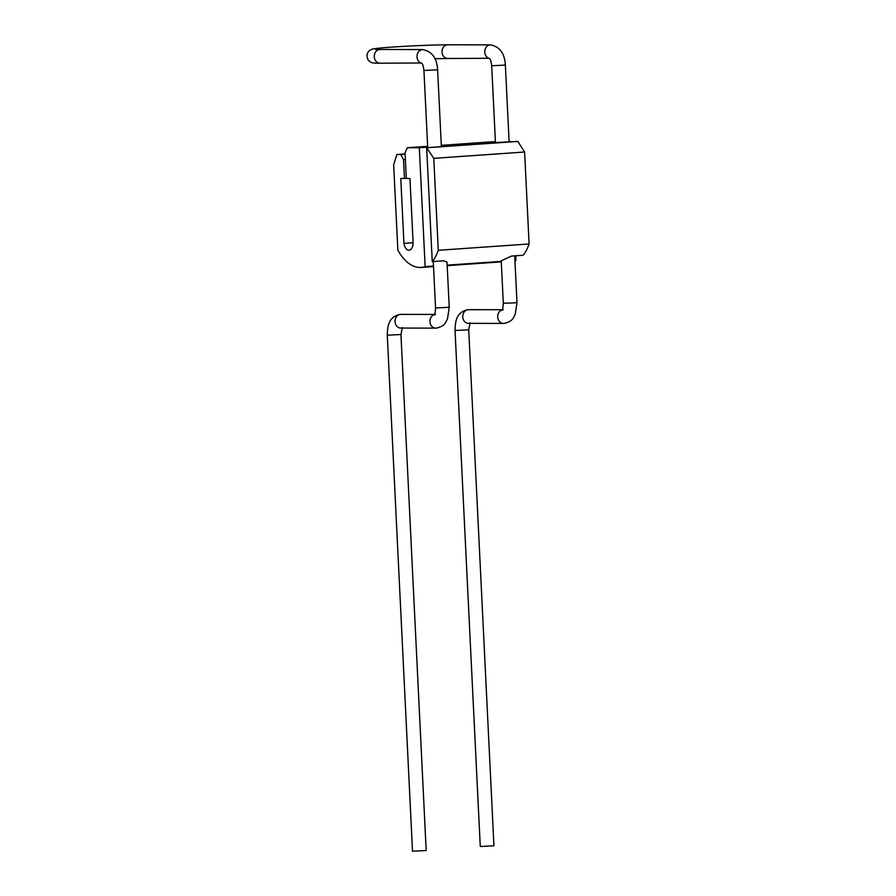 <?xml version="1.0" encoding="UTF-8"?>
<svg xmlns="http://www.w3.org/2000/svg" width="896" height="896" viewBox="0 0 896 896"><rect width="100%" height="100%" fill="white"/><g stroke="black" fill="none" stroke-linecap="round" stroke-linejoin="round"><path stroke-width="1.34" d="M400.949 334.533L387.274 335.194L412.507 851.2L426.182 850.528L400.949 334.533L402.349 327.555M432.242 261.587A40.589 21.75 86 0 0 438.278 250.286L433.776 158.334L426.675 147.75L432.242 261.587L443.778 260.781L447.014 262.147L449.232 307.294L435.546 307.966L433.283 261.509M426.675 147.75L441.37 146.608L437.606 69.798C436.968 58.128 432.018 51.397 422.766 49.605A6.843 5.779 -89.9 0 0 422.419 49.616A6.843 5.779 -89.9 0 0 416.987 56.045A6.843 5.779 -89.9 0 0 421.725 63.19M427.683 147.157L419.317 147.739L425.141 266.661L433.507 266.078M425.141 266.661A40.589 21.75 86 0 1 425.085 266.683A54.544 29.221 86 0 1 421.198 267.456A54.544 29.221 86 0 1 397.858 250.197L393.669 164.763L396.85 154.526L400.77 154.526L403.525 159.667L404.454 178.461L400.77 178.45L403.95 243.376A8.77 4.693 -94 0 0 409.058 250.242A8.77 4.693 -94 0 0 413.134 243.398L409.965 178.472L406.291 178.461L405.037 152.835L407.299 147.717L427.638 146.294M419.317 147.739L407.299 147.717M509.13 142.016L505.366 65.083L491.691 65.755L495.443 142.565L517.854 141.434L524.608 152.018L529.099 243.97A40.589 21.75 86 0 1 523.062 255.27L511.526 256.066L501.234 260.792L503.306 303.251L513.822 302.926L516.981 302.579L514.696 255.853M509.096 141.411L510.149 141.422L509.107 141.49M441.302 145.342L495.398 141.579M427.034 147.75L517.854 141.434M515.738 255.774L515.962 260.344A40.589 21.75 86 0 1 515.906 260.366A54.544 29.221 86 0 1 514.931 260.658M514.92 260.422L515.962 260.344M438.278 250.286L529.099 243.97M468.709 329.818L455.034 330.49L480.267 846.485L493.942 845.813L468.709 329.818L470.109 322.84M396.85 154.526L405.093 153.955M400.77 154.526L405.104 154.235M403.525 159.667L405.362 159.533M404.454 178.461L406.28 178.326M403.95 243.376L413.101 242.738M433.776 158.334L524.608 152.018M401.162 314.373A6.843 5.779 90.1 0 0 400.803 314.362A6.843 5.779 90.1 0 0 400.456 314.373A6.843 5.779 90.1 0 0 395.024 321.406A6.843 5.779 90.1 0 0 400.781 328.059L435.691 328.126A6.843 5.779 90.1 0 0 436.038 328.115M434.37 314.619A6.843 5.779 90.1 0 0 429.968 322.078A6.843 5.779 90.1 0 0 435.691 328.126L436.464 328.104C445.323 326.032 445.57 322.246 447.496 318.842L449.232 307.294M427.717 147.683L423.931 70.47L437.606 69.798M425.085 266.683L433.507 266.101M447.16 265.149L501.256 261.386M514.92 260.434L515.906 260.366M468.91 309.669A6.843 5.779 90.1 0 0 468.563 309.646A6.843 5.779 90.1 0 0 468.216 309.669A6.843 5.779 90.1 0 0 462.773 316.691A6.843 5.779 90.1 0 0 468.541 323.344L503.451 323.422A6.843 5.779 90.1 0 0 503.798 323.411M502.13 309.915A6.843 5.779 90.1 0 0 497.728 317.363A6.843 5.779 90.1 0 0 503.451 323.422L504.224 323.389C513.083 321.317 513.33 317.542 515.256 314.126L516.981 302.579M489.485 58.475A6.843 5.779 -89.9 0 1 484.747 51.33A6.843 5.779 -89.9 0 1 490.179 44.901A6.843 5.779 -89.9 0 1 490.526 44.89C499.778 46.682 504.717 53.413 505.366 65.083M448.157 44.811A6.843 5.779 90.1 0 0 447.798 44.8A6.843 5.779 90.1 0 0 447.451 44.811A6.843 5.779 90.1 0 0 442.019 51.845A6.843 5.779 90.1 0 0 447.776 58.498L489.283 58.274C489.507 59.382 490.582 57.49 491.691 65.755M380.363 63.19A6.843 5.779 -89.9 0 1 380.016 63.202A6.843 5.779 -89.9 0 1 374.259 56.549A6.843 5.779 -89.9 0 1 379.702 49.526A6.843 5.779 -89.9 0 1 380.05 49.515A6.843 5.779 -89.9 0 1 380.397 49.526M387.274 335.194C387.419 326.11 388.73 316.758 400.042 314.395L434.482 314.44M435.512 314.451L434.146 314.944C434.862 314.586 435.333 312.256 435.546 307.966M455.034 330.49C455.179 321.395 456.478 312.043 467.79 309.68L502.242 309.725M503.272 309.736L501.906 310.229C502.622 309.87 503.082 307.552 503.306 303.251M422.766 49.605L375.626 49.448M434.952 58.71L447.776 58.498M490.526 44.89L447.798 44.8C428.232 44.811 374.875 47.466 371.605 49.392C367.27 51.43 366.005 54.768 367.808 59.405C370.227 62.44 371.325 63.392 380.016 63.202L421.534 62.989C421.747 64.098 422.834 62.205 423.931 70.47M421.198 267.456L433.53 266.594M447.194 265.642L501.278 261.878"/></g></svg>
